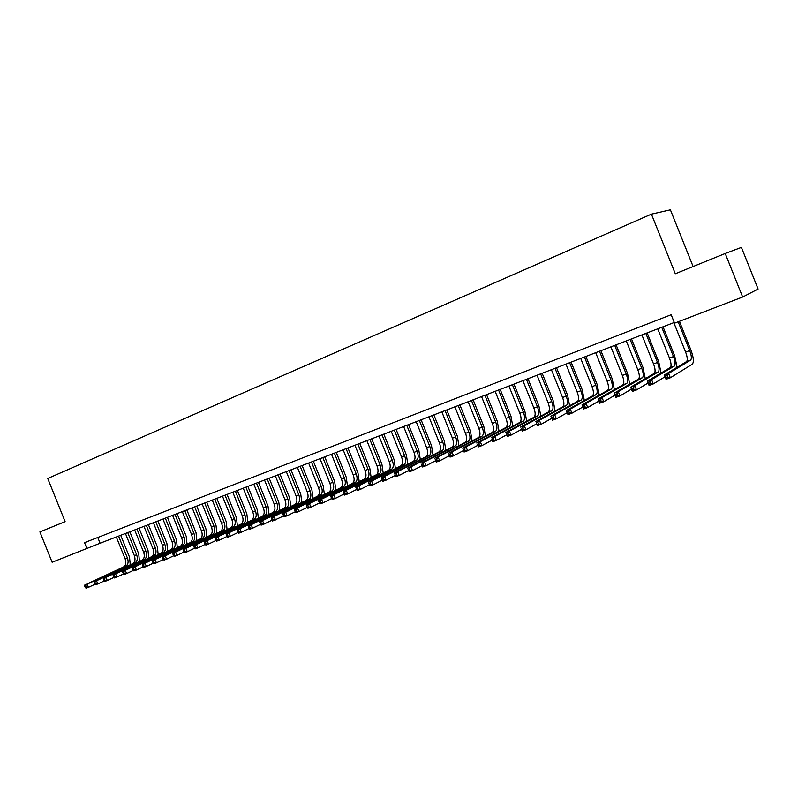 <?xml version="1.0" encoding="UTF-8"?>
<svg xmlns="http://www.w3.org/2000/svg" width="798" height="798" viewBox="0 0 798 798"><rect width="100%" height="100%" fill="white"/><g stroke="black" fill="none" stroke-linecap="round" stroke-linejoin="round"><path stroke-width="1.2" d="M693.113 266.522L670.4 209.824L651.417 214.133L47.73 478.481L65.127 521.653L39.9 531.907L52.129 562.251L100.089 543.229L674.27 322.472M741.412 247.39L758.1 289.046L742.649 297.026L725.212 253.485L741.412 247.39M742.649 297.026L674.559 323.18L671.168 314.731L84.538 542.64L87.042 548.844M651.417 214.133L675.308 273.764L725.212 253.485M97.785 537.503L100.089 543.229M673.821 322.641L685.622 352.078C687.457 357.085 687.756 360.267 686.519 361.624L664.315 375L668.594 373.444L670.33 377.763L692.265 364.217C694.08 362.172 693.622 357.394 690.869 349.893L679.417 321.315M678.16 321.794L689.701 350.571C691.537 355.589 691.846 358.771 690.619 360.127L668.594 373.444L667.148 375.619L665.432 376.237L666.13 377.963L667.836 377.344L667.148 375.619M667.836 377.344L670.33 377.763L666.041 379.299L664.315 375L665.432 376.237M666.041 379.299L666.13 377.963M677.093 367.299L674.679 355.868L663.028 326.791M661.741 327.28L673.472 356.556C675.298 361.544 675.577 364.716 674.3 366.083L651.577 379.619L653.293 383.898L665.023 376.766M657.742 328.826L669.462 358.043C671.278 363.02 671.537 366.182 670.26 367.559L647.358 381.145L651.577 379.619L650.121 381.773L648.435 382.392L649.123 384.097L650.809 383.489L650.121 381.773M650.809 383.489L653.293 383.898L649.073 385.414L647.358 381.145L648.435 382.392M649.073 385.414L649.123 384.097M661.073 373.005L658.729 361.763L647.158 332.896M645.841 333.394L657.492 362.462C659.288 367.409 659.537 370.571 658.22 371.948L634.809 385.693L636.515 389.933L648.106 383M641.901 334.911L653.532 363.928C655.328 368.866 655.557 372.018 654.23 373.404L630.659 387.19L634.809 385.693L633.353 387.838L631.697 388.446L632.375 390.142L634.041 389.544L633.353 387.838M634.041 389.544L636.515 389.933L632.365 391.429L630.659 387.19L631.697 388.446M632.365 391.429L632.375 390.142M645.283 378.641L643.008 367.569L631.517 338.901M630.161 339.429L641.732 368.277C643.517 373.195 643.727 376.347 642.37 377.733L618.31 391.668L619.996 395.888L631.437 389.135M626.28 340.916L637.821 369.723C639.607 374.631 639.806 377.773 638.44 379.16L614.221 393.155L618.31 391.668L616.844 393.813L615.208 394.402L615.886 396.087L617.522 395.499L616.844 393.813M617.522 395.499L619.996 395.888L615.906 397.364L614.221 393.155L615.208 394.402M615.906 397.364L615.886 396.087M629.712 384.207L627.507 373.294L616.096 344.836M614.709 345.364L626.201 374.013C627.966 378.9 628.146 382.033 626.739 383.429L602.051 397.564L603.727 401.743L615.029 395.16M610.879 346.841L622.35 375.439C624.106 380.307 624.285 383.449 622.869 384.845L598.021 399.02L602.051 397.564L600.585 399.698L598.969 400.277L599.637 401.953L601.253 401.364L600.585 399.698M601.253 401.364L603.727 401.743L599.697 403.199L598.021 399.02L598.969 400.277M599.697 403.199L599.637 401.953M614.37 389.693L612.226 378.94L600.894 350.681M599.478 351.22L610.879 379.668C612.635 384.516 612.784 387.648 611.338 389.045L586.031 403.369L587.697 407.519L598.859 401.095M595.697 352.676L607.088 381.075C608.834 385.913 608.974 389.035 607.527 390.441L582.071 404.805L586.031 403.369L584.565 405.484L582.969 406.062L583.637 407.718L585.233 407.15L584.565 405.484M585.233 407.15L587.697 407.519L583.727 408.945L582.071 404.805L582.969 406.062M583.727 408.945L583.637 407.718M599.238 395.12L597.153 384.506L585.902 356.447M584.455 356.995L595.787 385.244C597.512 390.062 597.642 393.175 596.156 394.591L570.251 409.085L571.907 413.204L582.919 406.94M580.725 358.432L592.036 386.631C593.772 391.439 593.882 394.541 592.395 395.958L566.351 410.501L570.251 409.085L568.784 411.189L567.218 411.758L567.877 413.414L569.443 412.845L568.784 411.189M569.443 412.845L571.907 413.204L567.996 414.611L566.351 410.501L567.218 411.758M567.996 414.611L567.877 413.414M584.316 400.466L582.301 389.993L571.119 362.122M569.642 362.691L580.894 390.741C582.61 395.529 582.71 398.631 581.183 400.047L554.71 414.721L556.356 418.81L567.228 412.686M565.972 364.107L577.203 392.107C578.919 396.885 578.999 399.978 577.473 401.404L550.859 416.117L554.71 414.721L553.233 416.815L551.687 417.374L552.346 419.01L553.892 418.451L553.233 416.815M553.892 418.451L556.356 418.81L552.495 420.197L551.687 417.374M552.495 420.197L552.346 419.01M569.612 405.753L567.647 395.399L556.545 367.728M555.029 368.307L566.211 396.167C567.907 400.915 567.976 404.007 566.42 405.434L539.388 420.267L541.024 424.327L551.757 418.342M551.418 369.703L562.57 397.504C564.266 402.252 564.326 405.344 562.76 406.771L535.598 421.643L539.388 420.267L537.912 422.361L536.386 422.91L537.044 424.536L538.56 423.987L537.912 422.361M538.56 423.987L541.024 424.327L537.224 425.703L536.386 422.91M537.224 425.703L537.044 424.536M555.099 410.96L553.194 400.736L542.161 373.255M540.625 373.853L551.727 401.514C553.413 406.232 553.453 409.314 551.857 410.751L524.296 425.743L525.912 429.773L536.505 423.918M537.054 375.22L548.136 402.84C549.822 407.549 549.852 410.621 548.246 412.067L520.555 427.1L524.296 425.743L522.81 427.818L521.313 428.356L521.962 429.972L523.458 429.434L522.81 427.818M523.458 429.434L525.912 429.773L522.171 431.12L521.313 428.356M522.171 431.12L521.962 429.972M540.795 416.107L538.939 406.002L527.987 378.711M526.421 379.309L537.443 406.79C539.109 411.479 539.129 414.541 537.493 415.987L509.413 431.129L511.029 435.129L521.483 429.404M522.899 380.666L533.902 408.097C535.568 412.775 535.578 415.838 533.932 417.284L505.733 432.466L509.413 431.129L507.927 433.204L506.451 433.733L507.099 435.339L508.575 434.8L507.927 433.204M508.575 434.8L511.029 435.129L507.338 436.466L506.451 433.733M507.338 436.466L507.099 435.339M526.68 421.194L524.875 411.199L513.992 384.087M512.406 384.706L523.358 411.987C525.004 416.646 524.994 419.698 523.328 421.154L494.75 436.446L496.346 440.416L506.67 434.81M508.925 386.033L519.857 413.274C521.513 417.933 521.493 420.985 519.817 422.431L491.119 437.763L494.75 436.446L493.264 438.501L491.807 439.03L492.446 440.626L493.902 440.097L493.264 438.501M493.902 440.097L496.346 440.416L492.715 441.733L491.807 439.03M492.715 441.733L492.446 440.626M512.755 426.202L510.999 416.327L500.186 389.394M498.57 390.023L509.453 417.125C511.089 421.753 511.059 424.795 509.353 426.252L480.296 441.683L481.882 445.633L492.077 440.137M495.149 391.339L506.012 418.391C507.638 423.02 507.598 426.052 505.892 427.509L476.715 442.98L480.296 441.683L478.8 443.738L477.364 444.257L478.002 445.833L479.438 445.314L478.8 443.738M479.438 445.314L481.882 445.633L478.291 446.92L477.364 444.257M478.291 446.92L478.002 445.833M499.019 431.159L497.314 421.374L486.571 394.631M484.935 395.259L495.738 422.182C497.363 426.78 497.304 429.813 495.568 431.279L466.042 446.85L467.618 450.77L477.683 445.384M481.553 396.566L492.336 423.439C493.952 428.037 493.892 431.06 492.157 432.526L462.511 448.127L466.042 446.85L464.546 448.895L463.129 449.404L463.758 450.97L465.174 450.461L464.546 448.895M465.174 450.461L467.618 450.77L464.077 452.037L463.129 449.404M464.077 452.037L463.758 450.97M485.463 436.047L483.797 426.371L473.134 399.798M471.468 400.436L482.211 427.179C483.817 431.748 483.738 434.77 481.972 436.237L451.987 451.947L453.553 455.838L463.488 450.561M468.137 401.723L478.85 428.416C480.456 432.985 480.366 435.997 478.601 437.474L448.506 453.204L451.987 451.947L450.491 453.972L449.094 454.481L449.723 456.037L451.119 455.528L450.491 453.972M451.119 455.528L453.553 455.838L450.062 457.094L449.094 454.481M450.062 457.094L449.723 456.037M472.097 440.875L470.471 431.289L459.877 404.895M458.182 405.544L468.855 432.107C470.441 436.656 470.341 439.658 468.546 441.134L438.132 456.965L439.678 460.825L449.493 455.658M454.89 406.81L465.543 433.334C467.129 437.873 467.02 440.875 465.224 442.351L434.691 458.212L438.132 456.965L436.626 458.99L435.249 459.478L435.878 461.025L437.254 460.536L436.626 458.99M437.254 460.536L439.678 460.825L436.247 462.072L435.249 459.478M436.247 462.072L435.878 461.025M458.89 445.633L457.314 436.147L446.79 409.933M445.075 410.591L455.678 436.975C457.254 441.494 457.134 444.486 455.309 445.962L424.466 461.922L426.002 465.753L435.688 460.685M441.823 411.838L452.406 438.182C453.982 442.691 453.853 445.683 452.027 447.169L421.075 463.149L424.466 461.922L422.96 463.927L421.603 464.416L422.222 465.952L423.578 465.463L422.96 463.927M423.578 465.463L426.002 465.753L422.611 466.98L421.603 464.416M422.611 466.98L422.222 465.952M445.863 450.341L444.336 440.945L433.873 414.9M432.137 415.559L442.671 441.783C444.227 446.262 444.087 449.254 442.232 450.73L410.98 466.8L412.516 470.611L422.072 465.633M428.925 416.795L439.439 442.97C441.005 447.449 440.855 450.431 439 451.917L407.638 468.017L410.98 466.8L409.484 468.805L408.137 469.284L408.756 470.81L410.092 470.331L409.484 468.805M410.092 470.331L412.516 470.611L409.175 471.818L408.756 470.81M407.638 468.017L408.137 469.284M433.015 454.99L431.519 445.683L421.115 419.798M419.369 420.476L429.833 446.521C431.379 450.98 431.219 453.952 429.334 455.439L397.683 471.618L399.209 475.409L408.636 470.521M416.197 421.693L426.641 447.698C428.197 452.147 428.027 455.119 426.132 456.606L394.392 472.815L397.683 471.618L396.187 473.613L394.86 474.092L395.469 475.608L396.796 475.129L396.187 473.613M396.796 475.129L399.209 475.409L395.908 476.596L395.469 475.608M394.392 472.815L394.86 474.092M420.317 459.578L418.86 450.351L408.536 424.636M406.761 425.314L417.154 451.199C418.691 455.628 418.511 458.591 416.606 460.087L384.566 476.376L386.082 480.137L395.369 475.349M403.628 426.521L414.012 452.356C415.549 456.785 415.359 459.748 413.444 461.234L381.324 477.553L384.566 476.376L383.06 478.361L381.763 478.83L382.372 480.336L383.668 479.857L383.06 478.361M383.668 479.857L386.082 480.137L382.831 481.304L382.372 480.336M381.324 477.553L381.763 478.83M407.788 464.107L406.372 454.97L396.107 429.414M394.312 430.102L404.646 455.818C406.172 460.227 405.963 463.169 404.027 464.675L371.629 481.064L373.135 484.795L382.282 480.117M391.229 431.289L401.544 456.965C403.06 461.364 402.85 464.306 400.915 465.813L368.427 482.231L371.629 481.064L370.122 483.039L368.836 483.498L369.444 484.994L370.721 484.536L370.122 483.039M370.721 484.536L373.135 484.795L369.923 485.952L369.444 484.994M368.427 482.231L368.836 483.498M395.419 468.586L394.042 459.518L383.838 434.132M382.023 434.83L392.287 460.376C393.803 464.755 393.574 467.698 391.619 469.194L358.861 485.693L360.357 489.403L369.364 484.805M378.98 435.997L389.225 461.513C390.731 465.882 390.511 468.815 388.546 470.321L355.699 486.84L358.861 485.693L356.088 488.117L356.686 489.593L357.953 489.144L357.354 487.658M357.953 489.144L360.357 489.403L357.185 490.541L356.686 489.593M355.699 486.84L356.088 488.117M383.21 473.005L381.863 464.017L371.718 438.79M369.893 439.489L380.097 464.885C381.594 469.234 381.354 472.167 379.369 473.663L346.262 490.251L347.748 493.942L356.626 489.443M366.881 440.646L377.065 466.002C378.561 470.341 378.322 473.274 376.327 474.78L343.14 491.388L346.262 490.251L343.509 492.665L344.098 494.142L345.354 493.683L344.756 492.206M345.354 493.683L347.748 493.942L344.626 495.069L344.098 494.142M343.14 491.388L343.509 492.665M371.14 477.374L369.833 468.456L359.758 443.389M357.913 444.097L368.048 469.324C369.534 473.653 369.274 476.576 367.27 478.082L333.833 494.76L335.31 498.421L344.048 494.012M354.94 445.244L365.065 470.431C366.541 474.75 366.282 477.663 364.267 479.179L330.751 495.877L333.833 494.76L331.09 497.154L331.679 498.62L332.916 498.171L332.327 496.705M332.916 498.171L335.31 498.421L332.217 499.528L331.679 498.62M330.751 495.877L331.09 497.154M359.24 481.683L357.963 472.845L347.948 447.927M346.083 448.646L356.157 473.723C357.634 478.022 357.354 480.925 355.329 482.441L321.564 499.209L323.03 502.84L331.639 498.521M343.14 449.773L353.205 474.81C354.671 479.099 354.392 482.002 352.357 483.518L318.522 500.306L321.564 499.209L318.841 501.583L319.419 503.039L320.646 502.6L320.058 501.144M320.646 502.6L323.03 502.84L319.978 503.937L319.419 503.039M318.522 500.306L318.841 501.583M347.469 485.942L346.232 477.174L336.277 452.416M334.392 453.144L344.407 478.062C345.873 482.331 345.574 485.224 343.529 486.74L309.454 503.598L310.911 507.209L319.39 502.959M331.499 454.252L341.494 479.129C342.95 483.398 342.651 486.291 340.596 487.807L306.452 504.685L309.454 503.598L306.741 505.962L307.33 507.398L308.527 506.969L307.948 505.523M308.527 506.969L310.911 507.209L307.898 508.286L307.33 507.398M306.452 504.685L306.741 505.962M335.858 490.152L334.641 481.453L324.746 456.845M322.851 457.583L332.806 482.341C334.252 486.59 333.943 489.473 331.878 490.989L297.504 507.927L298.941 511.518L307.31 507.348M319.988 458.68L329.933 483.398C331.379 487.648 331.06 490.531 328.985 492.047L294.542 509.004L297.504 507.927L294.811 510.271L295.38 511.708L296.567 511.279L295.988 509.842M296.567 511.279L298.941 511.518L295.978 512.585L295.38 511.708M294.542 509.004L294.811 510.271M324.377 494.311L323.2 485.683L313.365 461.224M311.449 461.962L321.345 486.571C322.781 490.8 322.452 493.673 320.367 495.189L285.704 512.206L287.14 515.767L295.37 511.688M308.627 463.049L318.502 487.618C319.938 491.837 319.609 494.71 317.514 496.236L282.771 513.264L285.704 512.206L283.021 514.54L283.599 515.967L284.766 515.538L284.198 514.111M284.766 515.538L287.14 515.767L284.208 516.825L283.599 515.967L272.587 521.014L271.958 520.166L273.116 519.747L272.547 518.331L271.39 518.74L271.958 520.166M282.771 513.264L283.021 514.54M313.045 498.421L311.898 489.862L302.123 465.553M300.188 466.291L310.023 490.75C311.449 494.95 311.11 497.812 308.996 499.339L274.053 516.426L275.48 519.967L273.116 519.747M297.395 467.369L307.22 491.787C308.636 495.987 308.287 498.84 306.173 500.366L271.16 517.473L274.053 516.426L272.547 518.331M271.16 517.473L271.39 518.74M301.844 502.481L300.726 493.982L291.011 469.823M289.066 470.571L298.841 494.88C300.257 499.059 299.898 501.912 297.764 503.438L262.552 520.595L263.968 524.116L271.968 520.176M286.302 471.628L296.068 495.907C297.474 500.077 297.115 502.92 294.981 504.456L259.699 521.623L262.552 520.595L259.899 522.899L260.467 524.306L261.614 523.897L261.046 522.49M261.614 523.897L263.968 524.116L261.116 525.144L260.467 524.306M259.699 521.623L259.899 522.899M290.781 506.491L289.694 498.062L280.028 474.042M278.073 474.79L287.799 498.959C289.195 503.109 288.816 505.952 286.672 507.478L251.19 524.705L252.607 528.206L260.487 524.336M275.35 475.847L285.056 499.977C286.452 504.117 286.073 506.959 283.918 508.486L248.378 525.732L251.19 524.705L248.557 526.999L249.126 528.396L250.253 527.997L249.684 526.59M250.253 527.997L252.607 528.206L249.784 529.224L249.126 528.396M248.378 525.732L248.557 526.999M279.849 510.461L278.781 502.082L269.185 478.211M267.21 478.97L276.876 502.989C278.263 507.119 277.874 509.952 275.709 511.478L239.979 528.775L241.375 532.246L249.156 528.446M264.517 480.007L274.163 503.997C275.549 508.117 275.16 510.939 272.986 512.476L237.196 529.782L239.979 528.775L237.355 531.049L237.914 532.446L239.031 532.037L238.472 530.65M239.031 532.037L241.375 532.246L238.592 533.254L237.914 532.446M237.196 529.782L237.355 531.049M269.046 514.381L268.008 506.062L258.462 482.331M256.477 483.099L266.083 506.979C267.47 511.079 267.061 513.902 264.876 515.428L228.906 532.785L230.293 536.246L237.974 532.505M253.814 484.117L263.41 507.967C264.786 512.067 264.377 514.88 262.193 516.416L226.153 533.782L228.906 532.785L226.293 535.049L226.851 536.436L227.959 536.037L227.4 534.65M227.959 536.037L230.293 536.246L227.55 537.234L226.851 536.436M226.153 533.782L226.293 535.049M258.372 518.251L257.365 510.002L247.869 486.411M245.874 487.169L255.43 510.91C256.796 514.989 256.377 517.802 254.173 519.338L217.964 536.755L219.35 540.186L226.921 536.505M243.24 488.186L252.776 511.887C254.143 515.967 253.724 518.77 251.52 520.306L215.251 537.732L217.964 536.755L215.37 538.999L215.929 540.376L217.016 539.987L216.458 538.61M217.016 539.987L219.35 540.186L216.637 541.164L215.929 540.376M215.251 537.732L215.37 538.999M247.819 522.082L246.841 513.882L237.405 490.431M235.4 491.199L244.886 514.8C246.243 518.86 245.814 521.653 243.599 523.199L207.161 540.665L208.537 544.076L216.009 540.465M232.797 492.206L242.273 515.767C243.629 519.817 243.2 522.61 240.976 524.156L204.478 541.643L207.161 540.665L204.587 542.899L205.136 544.266L206.203 543.877L205.655 542.52M206.203 543.877L208.537 544.076L205.854 545.044L205.136 544.266M204.478 541.643L204.587 542.899M237.395 525.862L236.437 517.722L227.061 494.411M225.036 495.189L234.482 518.65C235.819 522.68 235.38 525.473 233.146 527.009L196.488 544.535L197.854 547.927L205.226 544.366M222.462 496.176L231.889 519.598C233.235 523.628 232.787 526.411 230.552 527.957L193.844 545.493L196.488 544.535L193.924 546.76L194.473 548.116L195.53 547.737L194.981 546.371M195.53 547.737L197.854 547.927L195.201 548.874L194.473 548.116M193.844 545.493L193.924 546.76M227.091 529.603L226.163 521.523L216.827 498.341M214.802 499.119L224.188 522.451C225.525 526.461 225.066 529.234 222.812 530.78L185.944 548.356L187.301 551.727L194.582 548.226M212.258 500.097L221.635 523.388C222.961 527.398 222.502 530.171 220.248 531.707L183.331 549.303L185.944 548.356L183.4 550.57L183.939 551.917L184.986 551.538L184.448 550.191M184.986 551.538L187.301 551.727L184.687 552.665L183.939 551.917M183.331 549.303L183.4 550.57M216.906 533.303L215.999 525.274L206.722 502.231M204.677 503.009L214.014 526.201C215.34 530.191 214.871 532.964 212.607 534.5L175.53 552.126L176.877 555.478L184.059 552.036M202.163 503.977L211.49 527.139C212.807 531.119 212.338 533.882 210.073 535.428L172.947 553.064L175.53 552.126L172.996 554.331L173.535 555.667L174.572 555.298L174.034 553.952M174.572 555.298L176.877 555.478L174.293 556.405L173.535 555.667M172.947 553.064L172.996 554.331M206.832 536.964L205.954 528.984L196.727 506.072M194.672 506.86L203.959 529.912C205.266 533.882 204.787 536.645 202.512 538.181L165.246 555.857L166.583 559.189L173.665 555.797M192.188 507.817L201.455 530.84C202.772 534.8 202.283 537.553 200.009 539.099L162.692 556.785L165.246 555.857L162.722 558.041L163.251 559.378L164.278 559.009L163.74 557.672M164.278 559.009L166.583 559.189L164.029 560.106L163.251 559.378M162.692 556.785L162.722 558.041M196.877 540.575L196.019 532.655L186.842 509.872M184.787 510.66L194.014 533.583C195.32 537.533 194.822 540.276 192.527 541.822L155.071 559.548L156.408 562.849L163.4 559.518M182.333 511.608L191.54 534.5C192.847 538.441 192.348 541.184 190.054 542.73L152.548 560.455L155.071 559.548L152.568 561.712L153.096 563.039L154.104 562.68L153.575 561.353M154.104 562.68L156.408 562.849L153.884 563.767L153.096 563.039M152.548 560.455L152.568 561.712M187.041 544.156L186.203 536.276L177.076 513.623M175.001 514.421L184.178 537.214C185.475 541.144 184.976 543.877 182.662 545.423L145.027 563.189L146.353 566.47L153.256 563.189M172.577 515.358L181.744 538.121C183.031 542.042 182.523 544.775 180.218 546.311L142.533 564.086L145.027 563.189L142.533 565.343L143.061 566.66L144.059 566.301L143.53 564.984M144.059 566.301L146.353 566.47L143.859 567.378L143.061 566.66M142.533 564.086L142.533 565.343M177.306 547.687L176.488 539.867L167.42 517.333M165.336 518.141L174.463 540.805C175.75 544.705 175.231 547.438 172.917 548.974L135.101 566.78L136.418 570.051L143.231 566.819M162.942 519.059L172.049 541.692C173.336 545.593 172.817 548.316 170.493 549.862L132.638 567.677L135.101 566.78L132.618 568.934L133.136 570.241L134.124 569.882L133.595 568.575M134.124 569.882L136.418 570.051L133.944 570.939L133.136 570.241M132.638 567.677L132.618 568.934M167.69 551.179L166.892 543.408L157.864 521.014M155.78 521.812L164.857 544.356C166.134 548.236 165.605 550.949 163.271 552.495L125.286 570.341L126.593 573.592L133.326 570.4M153.406 522.73L162.463 545.234C163.74 549.114 163.211 551.827 160.877 553.373L122.852 571.218L125.286 570.341L122.812 572.475L123.341 573.772L124.308 573.423L123.79 572.126M124.308 573.423L126.593 573.592L124.159 574.47L123.341 573.772M122.852 571.218L122.812 572.475M158.174 554.64L157.396 546.919L148.428 524.645M146.323 525.453L155.351 547.857C156.617 551.727 156.079 554.43 153.735 555.977L115.58 573.852L116.887 577.084L123.54 573.942M143.979 526.351L152.987 548.735C154.253 552.595 153.715 555.288 151.371 556.834L113.176 574.73L115.58 573.852L113.126 575.976L113.645 577.273L114.613 576.924L114.094 575.627M114.613 576.924L116.887 577.084L114.483 577.952L113.645 577.273M113.176 574.73L113.126 575.976M148.757 558.061L148.009 550.391L139.081 528.236M136.977 529.044L145.954 551.328C147.211 555.179 146.662 557.872 144.308 559.418L105.994 577.323L107.291 580.545L113.865 577.443M134.653 529.932L143.62 552.196C144.877 556.026 144.318 558.72 141.964 560.266L103.62 578.191L105.994 577.323L103.55 579.438L104.069 580.725L105.027 580.385L104.508 579.099M105.027 580.385L107.291 580.545L104.917 581.403L104.069 580.725M103.62 578.191L103.55 579.438M139.451 561.443L138.722 553.812L129.845 531.787M127.73 532.595L136.657 554.76C137.904 558.59 137.346 561.273 134.982 562.819L96.518 580.764L97.815 583.956L104.299 580.904M125.436 533.483L134.353 555.617C135.6 559.428 135.032 562.111 132.668 563.657L94.174 581.612L96.518 580.764L94.094 582.859L94.603 584.146L95.551 583.807L95.032 582.52M95.551 583.807L97.815 583.956L95.461 584.804L94.603 584.146M94.174 581.612L94.094 582.859M130.254 564.785L129.535 557.204L120.707 535.298M118.583 536.116L127.461 558.161C128.707 561.962 128.139 564.635 125.755 566.181L87.152 584.156L88.438 587.338L94.842 584.326M116.318 536.984L125.186 558.999C126.423 562.799 125.845 565.473 123.471 567.019L84.827 584.994L87.152 584.156L84.738 586.251L85.246 587.518L86.174 587.178L85.665 585.912M86.174 587.178L88.438 587.338L86.104 588.176L85.246 587.518M84.827 584.994L84.738 586.251M689.701 350.571L685.622 352.078M690.619 360.127L686.519 361.624M673.472 356.556L669.462 358.043M674.3 366.083L670.26 367.559M657.492 362.462L653.532 363.928M658.22 371.948L654.23 373.404M641.732 368.277L637.821 369.723M642.37 377.733L638.44 379.16M626.201 374.013L622.35 375.439M626.739 383.429L622.869 384.845M610.879 379.668L607.088 381.075M611.338 389.045L607.527 390.441M595.787 385.244L592.036 386.631M596.156 394.591L592.395 395.958M580.894 390.741L577.203 392.107M581.183 400.047L577.473 401.404M566.211 396.167L562.57 397.504M566.42 405.434L562.76 406.771M551.727 401.514L548.136 402.84M551.857 410.751L548.246 412.067M537.443 406.79L533.902 408.097M537.493 415.987L533.932 417.284M523.358 411.987L519.857 413.274M523.328 421.154L519.817 422.431M509.453 417.125L506.012 418.391M509.353 426.252L505.892 427.509M495.738 422.182L492.336 423.439M495.568 431.279L492.157 432.526M482.211 427.179L478.85 428.416M481.972 436.237L478.601 437.474M468.855 432.107L465.543 433.334M468.546 441.134L465.224 442.351M455.678 436.975L452.406 438.182M455.309 445.962L452.027 447.169M442.671 441.783L439.439 442.97M442.232 450.73L439 451.917M429.833 446.521L426.641 447.698M429.334 455.439L426.132 456.606M417.154 451.199L414.012 452.356M416.606 460.087L413.444 461.234M404.646 455.818L401.544 456.965M404.027 464.675L400.915 465.813M392.287 460.376L389.225 461.513M391.619 469.194L388.546 470.321M380.097 464.885L377.065 466.002M379.369 473.663L376.327 474.78M368.048 469.324L365.065 470.431M367.27 478.082L364.267 479.179M356.157 473.723L353.205 474.81M355.329 482.441L352.357 483.518M344.407 478.062L341.494 479.129M343.529 486.74L340.596 487.807M332.806 482.341L329.933 483.398M331.878 490.989L328.985 492.047M321.345 486.571L318.502 487.618M320.367 495.189L317.514 496.236M310.023 490.75L307.22 491.787M308.996 499.339L306.173 500.366M298.841 494.88L296.068 495.907M297.764 503.438L294.981 504.456M287.799 498.959L285.056 499.977M286.672 507.478L283.918 508.486M276.876 502.989L274.163 503.997M275.709 511.478L272.986 512.476M266.083 506.979L263.41 507.967M264.876 515.428L262.193 516.416M255.43 510.91L252.776 511.887M254.173 519.338L251.52 520.306M244.886 514.8L242.273 515.767M243.599 523.199L240.976 524.156M234.482 518.65L231.889 519.598M233.146 527.009L230.552 527.957M224.188 522.451L221.635 523.388M222.812 530.78L220.248 531.707M214.014 526.201L211.49 527.139M212.607 534.5L210.073 535.428M203.959 529.912L201.455 530.84M202.512 538.181L200.009 539.099M194.014 533.583L191.54 534.5M192.527 541.822L190.054 542.73M184.178 537.214L181.744 538.121M182.662 545.423L180.218 546.311M174.463 540.805L172.049 541.692M172.917 548.974L170.493 549.862M164.857 544.356L162.463 545.234M163.271 552.495L160.877 553.373M155.351 547.857L152.987 548.735M153.735 555.977L151.371 556.834M145.954 551.328L143.62 552.196M144.308 559.418L141.964 560.266M136.657 554.76L134.353 555.617M134.982 562.819L132.668 563.657M127.461 558.161L125.186 558.999M125.755 566.181L123.471 567.019"/></g></svg>
